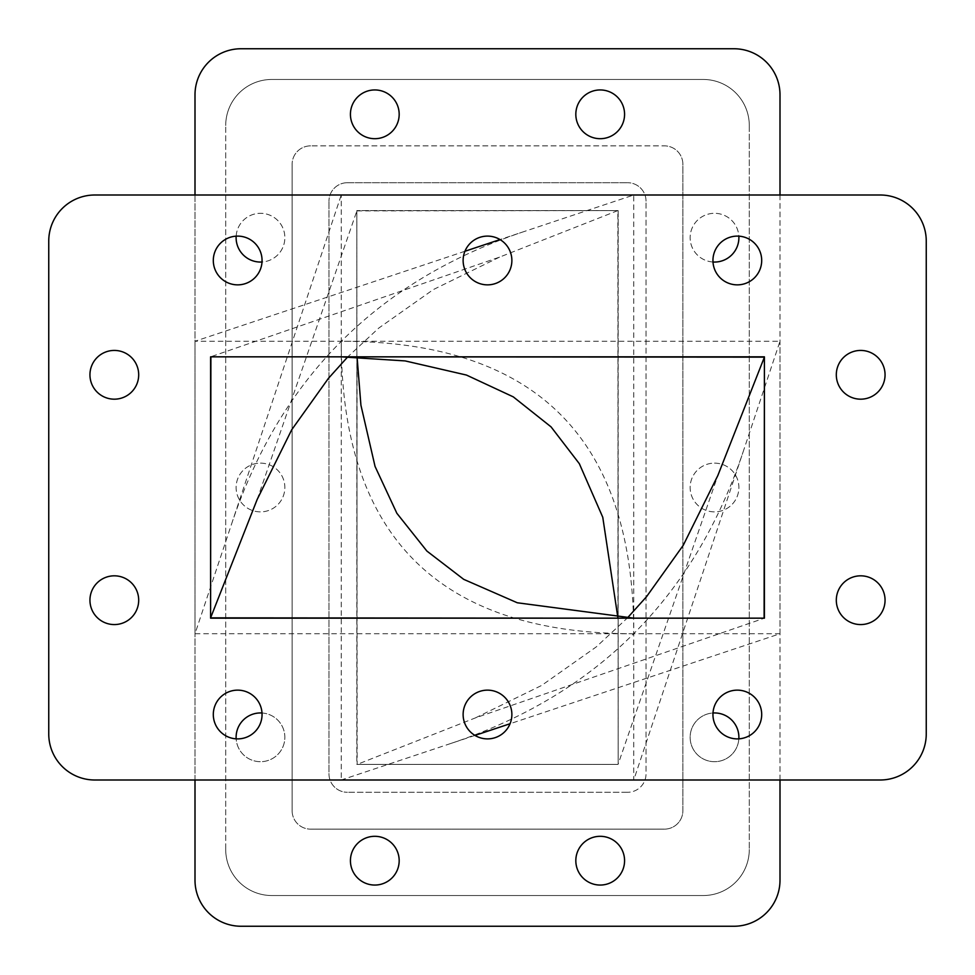 <?xml version="1.0" encoding="UTF-8"?>
<svg xmlns="http://www.w3.org/2000/svg" width="975" height="975" viewBox="0 0 975 975"><rect width="100%" height="100%" fill="white"/><g stroke="black" fill="none" stroke-linecap="round" stroke-linejoin="round"><path stroke-width="0.73" stroke-dasharray="4.88 3.66" d="M213.306 260.483A24.375 24.375 0 0 0 237.681 284.858A24.375 24.375 0 0 0 262.056 260.483A24.375 24.375 0 0 0 237.681 236.108A24.375 24.375 0 0 0 213.306 260.483M463.125 260.483A24.375 24.375 0 0 0 487.5 284.858A24.375 24.375 0 0 0 511.875 260.483A24.375 24.375 0 0 0 487.5 236.108A24.375 24.375 0 0 0 463.125 260.483M712.944 260.483A24.375 24.375 0 0 0 737.319 284.858A24.375 24.375 0 0 0 761.694 260.483A24.375 24.375 0 0 0 737.319 236.108A24.375 24.375 0 0 0 712.944 260.483M836.306 374.802A24.375 24.375 0 0 0 860.681 399.177A24.375 24.375 0 0 0 885.056 374.802A24.375 24.375 0 0 0 860.681 350.427A24.375 24.375 0 0 0 836.306 374.802M836.306 600.198A24.375 24.375 0 0 0 860.681 624.573A24.375 24.375 0 0 0 885.056 600.198A24.375 24.375 0 0 0 860.681 575.823A24.375 24.375 0 0 0 836.306 600.198M712.944 714.517A24.375 24.375 0 0 0 737.319 738.892A24.375 24.375 0 0 0 761.694 714.517A24.375 24.375 0 0 0 737.319 690.142A24.375 24.375 0 0 0 712.944 714.517M463.125 714.517A24.375 24.375 0 0 0 487.5 738.892A24.375 24.375 0 0 0 511.875 714.517A24.375 24.375 0 0 0 487.5 690.142A24.375 24.375 0 0 0 463.125 714.517M213.306 714.517A24.375 24.375 0 0 0 237.681 738.892A24.375 24.375 0 0 0 262.056 714.517A24.375 24.375 0 0 0 237.681 690.142A24.375 24.375 0 0 0 213.306 714.517M89.944 600.198A24.375 24.375 0 0 0 114.319 624.573A24.375 24.375 0 0 0 138.694 600.198A24.375 24.375 0 0 0 114.319 575.823A24.375 24.375 0 0 0 89.944 600.198M89.944 374.802A24.375 24.375 0 0 0 114.319 399.177A24.375 24.375 0 0 0 138.694 374.802A24.375 24.375 0 0 0 114.319 350.427A24.375 24.375 0 0 0 89.944 374.802M236.157 236.157A24.375 24.375 0 0 1 260.483 213.306A24.375 24.375 0 0 1 284.858 237.681A24.375 24.375 0 0 1 260.483 262.056A24.375 24.375 0 0 1 236.108 237.681A24.375 24.375 0 0 1 260.483 213.306A24.375 24.375 0 0 1 284.846 236.925A24.375 24.375 0 0 1 262.007 262.007M260.483 463.125A24.375 24.375 0 0 1 284.858 487.5A24.375 24.375 0 0 1 260.483 511.875A24.375 24.375 0 0 1 236.108 487.5A24.375 24.375 0 0 1 260.483 463.125A24.375 24.375 0 0 1 284.858 487.5A24.375 24.375 0 0 1 260.483 511.875A24.375 24.375 0 0 1 236.108 487.5A24.375 24.375 0 0 1 260.483 463.125M260.483 712.944A24.375 24.375 0 0 1 284.858 737.319A24.375 24.375 0 0 1 260.483 761.694A24.375 24.375 0 0 1 236.108 737.319A24.375 24.375 0 0 1 260.483 712.944M262.007 712.993A24.375 24.375 0 0 1 284.846 738.075A24.375 24.375 0 0 1 260.483 761.694A24.375 24.375 0 0 1 236.157 738.843M374.802 836.306A24.375 24.375 0 0 1 399.177 860.681A24.375 24.375 0 0 1 374.802 885.056A24.375 24.375 0 0 1 350.427 860.681A24.375 24.375 0 0 1 374.802 836.306M600.198 836.306A24.375 24.375 0 0 1 624.573 860.681A24.375 24.375 0 0 1 600.198 885.056A24.375 24.375 0 0 1 575.823 860.681A24.375 24.375 0 0 1 600.198 836.306M714.517 712.944A24.375 24.375 0 0 1 738.892 737.319A24.375 24.375 0 0 1 714.517 761.694A24.375 24.375 0 0 1 690.142 737.319A24.375 24.375 0 0 1 714.517 712.944M738.843 738.843A24.375 24.375 0 0 1 714.517 761.694A24.375 24.375 0 0 1 690.154 738.075A24.375 24.375 0 0 1 712.993 712.993M714.517 463.125A24.375 24.375 0 0 1 738.892 487.5A24.375 24.375 0 0 1 714.517 511.875A24.375 24.375 0 0 1 690.142 487.5A24.375 24.375 0 0 1 714.517 463.125A24.375 24.375 0 0 1 738.892 487.5A24.375 24.375 0 0 1 714.517 511.875A24.375 24.375 0 0 1 690.142 487.5A24.375 24.375 0 0 1 714.517 463.125M712.993 262.007A24.375 24.375 0 0 1 690.154 236.925A24.375 24.375 0 0 1 714.517 213.306A24.375 24.375 0 0 1 738.892 237.681A24.375 24.375 0 0 1 714.517 262.056A24.375 24.375 0 0 1 690.142 237.681A24.375 24.375 0 0 1 714.517 213.306A24.375 24.375 0 0 1 738.843 236.157M600.198 89.944A24.375 24.375 0 0 1 624.573 114.319A24.375 24.375 0 0 1 600.198 138.694A24.375 24.375 0 0 1 575.823 114.319A24.375 24.375 0 0 1 600.198 89.944M374.802 89.944A24.375 24.375 0 0 1 399.177 114.319A24.375 24.375 0 0 1 374.802 138.694A24.375 24.375 0 0 1 350.427 114.319A24.375 24.375 0 0 1 374.802 89.944M682.878 164.288A18.427 18.427 0 0 0 664.463 145.872A18.427 18.427 0 0 1 682.878 164.288L682.878 810.713A18.427 18.427 0 0 1 664.463 829.128A18.427 18.427 0 0 0 682.878 810.713L682.878 164.288M646.035 201.142A18.427 18.427 0 0 0 627.608 182.715A18.427 18.427 0 0 1 646.035 201.142L646.035 773.858A18.427 18.427 0 0 1 627.608 792.285A18.427 18.427 0 0 0 646.035 773.858L646.035 201.142M310.538 145.872A18.427 18.427 0 0 0 292.122 164.288A18.427 18.427 0 0 1 310.538 145.872L664.463 145.872L310.538 145.872M347.393 182.715A18.427 18.427 0 0 0 328.965 201.142A18.427 18.427 0 0 1 347.393 182.715L627.608 182.715L347.393 182.715M328.965 773.858A18.427 18.427 0 0 0 347.393 792.285A18.427 18.427 0 0 1 328.965 773.858L328.965 201.142L328.965 773.858M292.122 810.713A18.427 18.427 0 0 0 310.538 829.128A18.427 18.427 0 0 1 292.122 810.713L292.122 164.288L292.122 810.713M271.769 79.463A46.069 46.069 0 0 0 225.712 125.519A46.069 46.069 0 0 1 271.769 79.463L703.231 79.463A46.069 46.069 0 0 1 749.287 125.519A46.069 46.069 0 0 0 703.231 79.463L271.769 79.463M225.712 849.481A46.069 46.069 0 0 0 271.769 895.537A46.069 46.069 0 0 1 225.712 849.481L225.712 125.519L225.712 849.481M703.231 895.537A46.069 46.069 0 0 0 749.287 849.481A46.069 46.069 0 0 1 703.231 895.537L271.769 895.537L703.231 895.537M749.287 125.519L749.287 849.481L749.287 125.519M664.463 829.128L310.538 829.128L664.463 829.128M627.608 792.285L347.393 792.285L627.608 792.285M241.069 926.25A46.069 46.069 0 0 1 195 880.181L195 94.819A46.069 46.069 0 0 1 241.069 48.75L733.931 48.75A46.069 46.069 0 0 1 780 94.819L780 880.181A46.069 46.069 0 0 1 733.931 926.25L241.069 926.25M617.918 617.918L618.162 210.588L356.838 210.588L618.162 210.588L618.162 764.412L356.838 764.412L356.838 210.588L357.143 764.412L618.162 764.412L356.838 764.412L357.082 357.082M604.841 618.162L210.588 618.162L210.588 356.838L499.517 257.144L617.857 210.588L618.162 764.108L717.856 475.483M633.75 195L341.25 195L341.25 780L633.75 780L633.75 195L500.029 239.57M780 195L780 780M195 780L195 195M257.144 499.517L356.874 210.892L356.838 341.25M341.25 356.838L764.412 356.838L764.412 618.162L475.422 717.892L357.143 764.412M617.857 210.588L356.874 210.892M524.062 231.562C377.886 280.386 280.386 377.886 231.562 524.062L195 633.75L780 633.75L510.071 723.73M231.562 524.062L341.25 195M474.971 735.43L341.25 780M195 633.75L195 341.25L780 341.25L633.75 780M464.929 251.27L195 341.25M780 633.75L780 341.25M880.181 195A46.069 46.069 0 0 1 926.25 241.069L926.25 733.931A46.069 46.069 0 0 1 880.181 780L94.819 780A46.069 46.069 0 0 1 48.75 733.931L48.75 241.069A46.069 46.069 0 0 1 94.819 195L880.181 195M499.517 257.144L433.339 289.575L378.727 328.112L347.746 356.887M475.422 717.88L541.612 685.462L596.237 646.925L627.254 618.113M633.75 633.75C438.908 633.592 341.408 536.092 341.25 341.25C536.092 341.408 633.592 438.908 633.75 633.75M450.938 743.438C597.114 694.614 694.614 597.114 743.438 450.938"/><path stroke-width="1.46" d="M213.306 260.483A24.375 24.375 0 0 0 237.681 284.858A24.375 24.375 0 0 0 262.056 260.483A24.375 24.375 0 0 0 237.681 236.108A24.375 24.375 0 0 0 213.306 260.483M463.125 260.483A24.375 24.375 0 0 0 487.5 284.858A24.375 24.375 0 0 0 511.875 260.483A24.375 24.375 0 0 0 487.5 236.108A24.375 24.375 0 0 0 463.125 260.483M712.944 260.483A24.375 24.375 0 0 0 737.319 284.858A24.375 24.375 0 0 0 761.694 260.483A24.375 24.375 0 0 0 737.319 236.108A24.375 24.375 0 0 0 712.944 260.483M836.306 374.802A24.375 24.375 0 0 0 860.681 399.177A24.375 24.375 0 0 0 885.056 374.802A24.375 24.375 0 0 0 860.681 350.427A24.375 24.375 0 0 0 836.306 374.802M836.306 600.198A24.375 24.375 0 0 0 860.681 624.573A24.375 24.375 0 0 0 885.056 600.198A24.375 24.375 0 0 0 860.681 575.823A24.375 24.375 0 0 0 836.306 600.198M712.944 714.517A24.375 24.375 0 0 0 737.319 738.892A24.375 24.375 0 0 0 761.694 714.517A24.375 24.375 0 0 0 737.319 690.142A24.375 24.375 0 0 0 712.944 714.517M463.125 714.517A24.375 24.375 0 0 0 487.5 738.892A24.375 24.375 0 0 0 511.875 714.517A24.375 24.375 0 0 0 487.5 690.142A24.375 24.375 0 0 0 463.125 714.517M213.306 714.517A24.375 24.375 0 0 0 237.681 738.892A24.375 24.375 0 0 0 262.056 714.517A24.375 24.375 0 0 0 237.681 690.142A24.375 24.375 0 0 0 213.306 714.517M89.944 600.198A24.375 24.375 0 0 0 114.319 624.573A24.375 24.375 0 0 0 138.694 600.198A24.375 24.375 0 0 0 114.319 575.823A24.375 24.375 0 0 0 89.944 600.198M89.944 374.802A24.375 24.375 0 0 0 114.319 399.177A24.375 24.375 0 0 0 138.694 374.802A24.375 24.375 0 0 0 114.319 350.427A24.375 24.375 0 0 0 89.944 374.802M262.007 262.007A24.375 24.375 0 0 1 236.157 236.157M236.157 738.843A24.375 24.375 0 0 1 262.007 712.993M374.802 836.306A24.375 24.375 0 0 1 399.177 860.681A24.375 24.375 0 0 1 374.802 885.056A24.375 24.375 0 0 1 350.427 860.681A24.375 24.375 0 0 1 374.802 836.306M600.198 836.306A24.375 24.375 0 0 1 624.573 860.681A24.375 24.375 0 0 1 600.198 885.056A24.375 24.375 0 0 1 575.823 860.681A24.375 24.375 0 0 1 600.198 836.306M712.993 712.993A24.375 24.375 0 0 1 738.843 738.843M738.843 236.157A24.375 24.375 0 0 1 712.993 262.007M600.198 89.944A24.375 24.375 0 0 1 624.573 114.319A24.375 24.375 0 0 1 600.198 138.694A24.375 24.375 0 0 1 575.823 114.319A24.375 24.375 0 0 1 600.198 89.944M374.802 89.944A24.375 24.375 0 0 1 399.177 114.319A24.375 24.375 0 0 1 374.802 138.694A24.375 24.375 0 0 1 350.427 114.319A24.375 24.375 0 0 1 374.802 89.944M195 780L195 880.181A46.069 46.069 0 0 0 241.069 926.25L733.931 926.25A46.069 46.069 0 0 0 780 880.181L780 780M780 195L780 94.819A46.069 46.069 0 0 0 733.931 48.75L241.069 48.75A46.069 46.069 0 0 0 195 94.819L195 195M604.841 618.162L210.588 617.857L257.144 499.517L291.72 429.743L328.441 378.337L347.746 356.887M210.588 617.857L210.892 356.838L341.25 356.838L764.412 357.143L717.856 475.483L683.243 545.305L646.523 596.712L627.254 618.113M764.108 618.162L764.412 357.143M510.071 723.73L474.971 735.43M500.029 239.57L464.929 251.27M926.25 241.069A46.069 46.069 0 0 0 880.181 195L94.819 195A46.069 46.069 0 0 0 48.75 241.069L48.75 733.931A46.069 46.069 0 0 0 94.819 780L880.181 780A46.069 46.069 0 0 0 926.25 733.931L926.25 241.069M764.412 356.838L210.588 356.838L210.588 618.162L764.412 618.162L764.412 356.838M357.082 357.082L360.921 405.186L375.058 466.452L396.862 513.289L426.879 551.058L463.71 579.345L517.286 602.769L633.75 618.15M341.25 356.85L405.186 360.921L466.452 375.058L513.277 396.862L551.058 426.879L579.345 463.71L602.769 517.274L617.918 617.918"/></g></svg>
